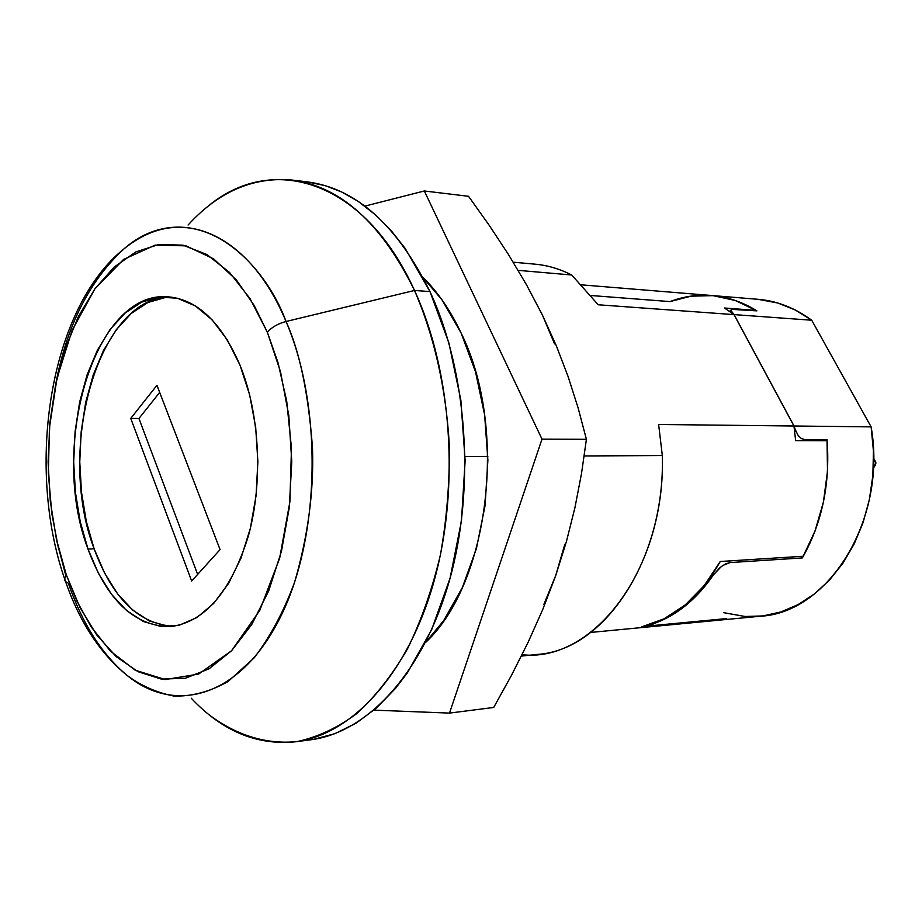 <?xml version="1.0" encoding="UTF-8"?>
<svg xmlns="http://www.w3.org/2000/svg" width="922" height="922" viewBox="0 0 922 922"><rect width="100%" height="100%" fill="white"/><g stroke="black" fill="none" stroke-linecap="round" stroke-linejoin="round"><path stroke-width="1.38" d="M713.328 620.725L726.709 618.558L713.962 620.667L725.176 618.904L641.712 626.845C673.475 619.354 699.648 597.583 720.255 561.498L803.316 556.243C822.24 521.979 830.169 483.474 827.115 440.728L795.651 440.635L793.946 425.999L733.993 314.609L598.217 304.779L571.709 274.987L518.152 270.353L571.709 274.987L598.217 304.779L733.993 314.609L724.485 308.006L756.167 310.403L735.064 300.411L713.19 295.639L691.269 296.1L669.994 301.598L590.311 295.466M521.391 656.084L537.653 654.389C604.06 650.356 665.407 559.619 662.319 455.549L658.631 424.477L793.946 425.999L658.631 424.477L662.319 455.549L584.225 455.952L662.319 455.549C665.88 568.782 593.365 662.999 522.071 654.701M702.599 621.048L641.712 626.845L664.094 618.8L685.184 604.97L704.178 585.666L720.255 561.498L803.316 556.243L815.336 530.3L823.507 501.695L827.495 471.453L827.115 440.728L795.651 440.635L793.946 425.999L733.993 314.609L724.485 308.006L756.167 310.403C741.899 301.748 727.101 296.78 711.772 295.513C727.377 296.803 742.429 301.92 756.927 310.864L735.283 300.48L712.821 295.605L690.336 296.227L669.994 301.598C683.502 296.435 697.435 294.406 711.772 295.513L580.802 284.794M571.709 274.987C559.7 268.89 547.472 265.282 535.025 264.165L513.231 262.194M487.853 456.459L465.103 456.574L487.853 456.459M652.108 624.344L671.216 615.562L686.556 604.844L700.743 591.198L713.467 574.821L712.913 573.703L713.467 574.821L719.333 568.206L723.079 565.336L730.086 562.57L729.256 560.933L730.086 562.57L802.336 557.925L801.518 556.358L802.336 557.925L814.887 531.475L823.404 502.179L827.507 471.142L827.011 439.587L825.686 440.716L827.011 439.587C830.353 483.566 822.136 523.005 802.336 557.925L730.086 562.57L725.856 563.78L721.258 566.627L713.467 574.821C697.02 598.701 677.566 614.813 655.081 623.168L650.517 625.266L654.09 625.45L726.709 618.558L654.09 625.45M723.782 612.692L745.103 616.484L763.024 615.931L780.819 611.978L798.106 604.602L814.472 593.906L829.512 580.053L842.858 563.319L854.141 544.049L863.05 522.67L869.342 499.678L872.846 475.66L873.445 451.181L871.129 426.874L811.717 320.222L795.144 309.942L777.73 302.992L757.93 299.293M731.999 309.273L756.927 310.864L731.688 309.366L730.904 310.46L734.085 314.609L811.717 320.222C794.833 307.856 776.935 300.883 758.057 299.304L711.876 295.524M798.406 435.783L801.506 438.63L804.48 439.517L827.011 439.587L804.48 439.517L801.137 438.399L798.106 435.38L794.752 428.58M714.562 620.61L760.189 616.253C828.671 612.992 887.425 519.109 871.129 426.874L794.026 425.999L795.79 431.3M794.026 425.999L734.085 314.609L811.717 320.222L871.129 426.874L794.026 425.999L734.085 314.609L731.181 311.325M873.572 460.09L875.162 460.988C876.545 462.51 875.935 464.861 873.353 468.019L875.854 463.397L875.716 461.83L873.572 460.09M803.143 440.658L804.48 439.517L803.143 440.658M156.947 385.292L220.07 549.604L191.661 581.033L130.751 418.392L156.947 385.292L220.07 549.604L191.661 581.033L130.751 418.392L138.934 418.484L197.642 574.418L138.934 418.484L130.751 418.392L156.947 385.292M159.679 392.415L138.934 418.484L159.679 392.415M64.621 578.878C25.689 466.636 49.373 308.305 124.101 248.767C175.099 204.004 247.545 228.887 286.027 321.501C322.815 406.925 320.326 536.835 280.772 616.38C241.426 696.444 175.802 715.541 126.971 675.319C101.881 654.355 82.323 623.641 68.309 583.2L65.554 581.621L64.701 580.088L64.874 577.771L66.419 575.19L58.317 547.484L51.839 513.646L48.336 473.412L49.454 427.566L56.957 378.469L72.089 330.376L94.862 288.909L123.571 259.428L155.115 245.114L186.025 245.863L213.581 258.828L236.378 279.965L254.149 305.413L267.345 332.208C271.783 327.195 278.018 323.622 286.027 321.501C264.983 263.104 196.19 190.405 124.101 248.767C89.711 280.323 66.96 325.224 55.862 383.46M56.934 541.56L65.888 575.893M171.342 297.126C98.654 294.648 55.608 448.634 94.125 548.809L88.016 549.074C48.797 446.951 94.217 289.831 168.219 296.838C197.354 299.443 221.292 322.251 240.031 365.25L227.331 339.941L212.198 319.934L195.314 305.897L177.427 298.244L159.31 297.057L141.642 302.151L125.069 313.123L110.156 329.396L97.375 350.245L87.083 374.828L79.592 402.28L75.085 431.657L73.679 461.991L75.408 492.313L80.226 521.656L88.016 549.074L98.562 573.611L111.574 594.39L126.648 610.595L143.336 621.497L161.05 626.522L179.156 625.254L196.939 617.533L213.674 603.437L228.61 583.372L241.034 558.029L250.335 528.41L256.051 495.794L257.872 461.611L255.694 427.439L249.643 394.835L240.031 365.25C259.854 413.828 263.289 482.045 248.41 535.855C230.869 591.878 204.88 622.143 170.443 626.66C134.554 626.349 107.079 600.487 88.016 549.074L94.125 548.809C112.472 598.332 138.945 624.171 173.555 626.326L167.274 626.05L149.525 621.048L132.826 610.18L117.716 594.022L104.693 573.288L94.125 548.809L86.322 521.472L81.493 492.198L79.765 461.945L81.171 431.692L85.688 402.384L93.203 375.012L103.506 350.475L116.31 329.684L131.247 313.457L147.843 302.52L165.534 297.437M188.076 225.026C218.491 191.718 253.054 176.724 291.755 180.032C340.483 186.313 381.397 223.112 414.508 290.465L286.027 321.501L414.508 290.465C363.89 178.568 270.515 152.418 206.574 207.485M313.549 739.386L335.009 733.635L356.099 723.182L376.383 708.073L395.492 688.4L407.374 672.853L431.657 629.657L450.063 578.244L461.461 520.942L465.137 460.574L460.862 400.206L448.887 342.938L429.963 291.583L414.508 290.465L429.963 291.583C396.817 224.703 355.823 188.123 306.98 181.83L299.339 181.219M209.997 715.484C236.724 735.341 266.47 744.676 297.057 741.576C317.479 737.231 337.348 727.931 356.664 713.674C375.346 696.617 392.265 675.054 407.443 648.973C421.273 620.598 432.291 589.135 440.486 554.571C446.824 518.798 449.763 482.137 449.291 444.6C445.868 387.643 434.274 336.265 414.508 290.465C451.941 371.405 460.078 488.487 433.962 581.528C407.778 674.685 351.847 734.673 295.547 741.784L310.737 739.79C367.175 732.656 423.21 673.025 449.429 580.537C475.579 488.153 467.442 371.969 429.963 291.583L405.231 248.479L391.124 230.581L376.095 215.333L358.047 201.284L341.705 192.007L325.063 185.587L306.634 181.784M295.547 741.784C256.892 745.621 222.121 731.1 191.257 698.208M65.577 581.644C79.718 622.258 100.175 653.479 126.971 675.319C140.859 685.634 156.348 692.526 173.474 695.983C191.35 696.721 209.548 691.903 228.08 681.519L254.288 657.732C270.388 636.503 283.815 611.39 294.556 582.358C308.006 536.131 313.976 491.253 312.489 447.712C308.328 392.841 299.5 350.763 286.027 321.501C278.018 323.622 271.783 327.195 267.345 332.208L278.029 362.692L286.719 401.266L291.479 448.196L289.877 501.925L279.643 558.259L259.762 610.399L231.549 650.771L198.576 674.097L165.269 679.549L135.234 670.225L110.375 651.07L91.059 626.741L76.71 600.729L66.419 575.19L56.461 539.451L50.307 501.349L48.105 462.037L49.892 422.725L55.631 384.578L65.208 348.793L78.393 316.511L94.862 288.909L114.19 267.046L135.811 251.937L159.033 244.422L183.029 245.171L206.885 254.518L229.578 272.497L250.069 298.682L267.345 332.208L280.495 371.739L288.805 415.534L291.778 461.542L289.278 507.561L281.429 551.379L268.682 590.944L251.764 624.517L231.549 650.771L209.052 668.819L185.31 678.269L161.327 679.099L138.035 671.7L116.264 656.683L96.718 634.924L79.949 607.391L66.419 575.19L64.644 578.739L65.554 581.621M461.081 332.957C508.414 428.327 489.259 583.545 425.411 642.646L443.666 620.656L462.348 587.568L476.409 548.613L485.087 505.498L487.888 460.216L484.638 414.946L475.533 371.854L461.081 332.957L442.064 299.95L422.956 277.418C437.743 291.871 450.443 310.38 461.081 332.957M543.865 604.429L555.689 575.639L542.839 609.281L528.076 642.38L511.618 675.065L493.708 707.462L449.498 713.098L541.998 439.149L449.498 713.098L493.708 707.462L511.618 675.065L528.076 642.38L542.839 609.281L555.689 575.639L566.396 541.663L574.925 507.699L581.494 473.631L586.415 439.298L541.998 439.149L424.327 190.981L364.893 206.113L424.327 190.981L468.526 196.294L424.327 190.981L541.998 439.149L586.415 439.298L578.082 407.824L568.113 376.591L556.3 345.727L542.447 315.128L526.416 284.633L508.471 254.53L489.098 225.141L468.526 196.294L489.098 225.141L508.471 254.53L526.416 284.633L542.424 315.094M449.498 713.098L373.998 710.136L449.498 713.098M554.548 343.871L542.447 315.128L556.3 345.727L568.113 376.591L578.082 407.824L586.415 439.298L581.494 473.631L574.925 507.699L566.396 541.663L555.689 575.639L564.794 544.36M713.962 620.667L590.772 632.423M875.162 460.988L873.572 458.107M650.529 625.231L650.194 624.517M729.533 311.336L730.697 310.23M291.755 180.032L306.98 181.83"/></g></svg>
